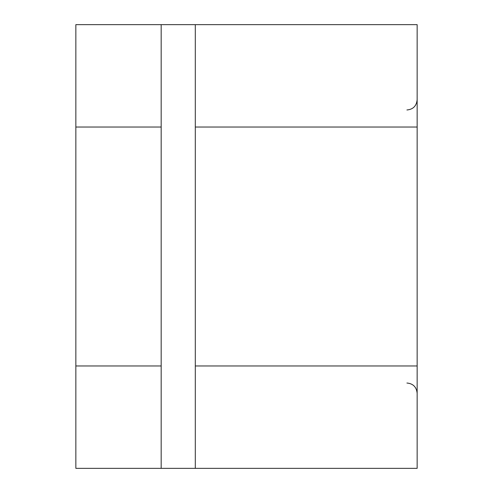 <?xml version="1.0" encoding="UTF-8"?>
<svg xmlns="http://www.w3.org/2000/svg" width="493" height="493" viewBox="0 0 493 493"><rect width="100%" height="100%" fill="white"/><g stroke="black" fill="none" stroke-linecap="round" stroke-linejoin="round"><path stroke-width="0.74" d="M161.174 127.04L161.174 468.35L75.848 468.35L75.848 24.65L161.174 24.65L161.174 127.04L75.848 127.04M195.302 468.35L417.152 468.35L417.152 24.65L195.302 24.65L195.302 468.35L161.174 468.35M195.302 24.65L161.174 24.65M161.174 365.96L75.848 365.96M417.152 127.04L195.302 127.04M417.152 365.96L195.302 365.96M406.916 383.024C413.079 383.572 416.493 386.987 417.152 393.26M406.916 109.976C413.079 109.428 416.493 106.013 417.152 99.74"/></g></svg>
